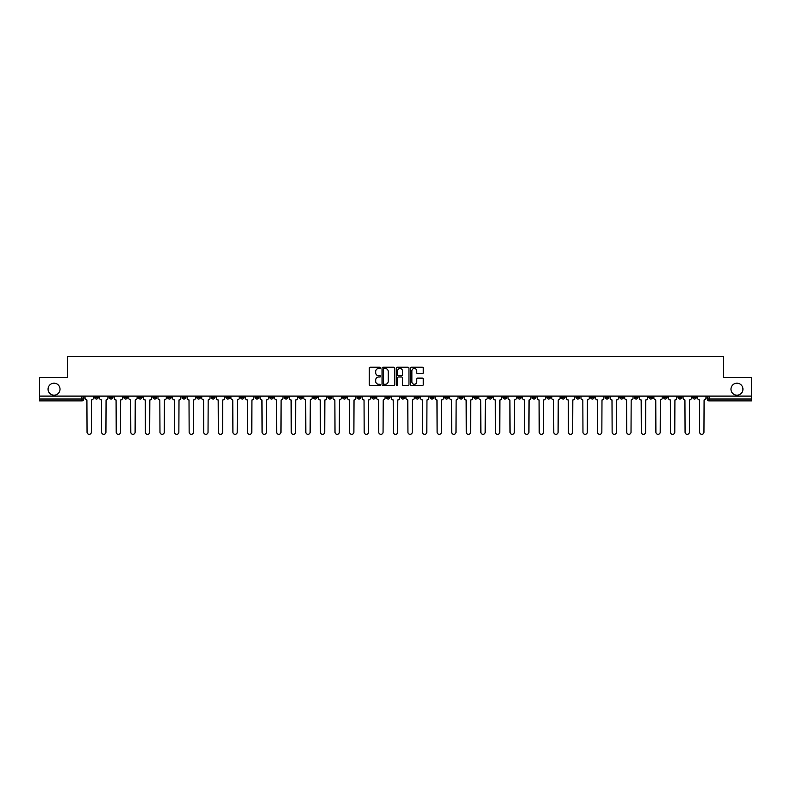 <?xml version="1.0" encoding="UTF-8"?>
<svg xmlns="http://www.w3.org/2000/svg" width="791" height="791" viewBox="0 0 791 791"><rect width="100%" height="100%" fill="white"/><g stroke="black" fill="none" stroke-linecap="round" stroke-linejoin="round"><path stroke-width="1.19" d="M380.54 367.845A0.643 0.643 0 0 0 379.898 367.202L370.148 367.202A0.92 0.92 0 0 0 369.229 368.122L369.229 384.644A0.92 0.92 0 0 0 370.148 385.553L379.898 385.553A0.643 0.643 0 0 0 380.54 384.91A0.643 0.643 0 0 0 379.898 384.268L378.632 384.268A2.937 2.937 0 0 1 375.695 381.331L375.695 379.957A2.937 2.937 0 0 1 378.632 377.02L379.898 377.02A0.643 0.643 0 0 0 380.54 376.378A0.643 0.643 0 0 0 379.898 375.735L378.632 375.735A2.937 2.937 0 0 1 375.695 372.798L375.695 371.424A2.937 2.937 0 0 1 378.632 368.487L379.898 368.487A0.643 0.643 0 0 0 380.54 367.845M730.973 389.192A5.982 5.982 0 0 0 736.955 395.174A5.982 5.982 0 0 0 742.937 389.192A5.982 5.982 0 0 0 736.955 383.21A5.982 5.982 0 0 0 730.973 389.192M48.063 389.192A5.982 5.982 0 0 0 54.045 395.174A5.982 5.982 0 0 0 60.027 389.192A5.982 5.982 0 0 0 54.045 383.21A5.982 5.982 0 0 0 48.063 389.192M575.957 396.103L575.957 397.131L579.694 397.131A1.869 1.869 0 0 1 577.826 399.01A1.869 1.869 0 0 1 575.957 397.131L575.957 396.103M488.442 396.103L488.442 397.131L492.18 397.131A1.869 1.869 0 0 1 490.311 399.01A1.869 1.869 0 0 1 488.442 397.131L488.442 396.103M473.849 396.103L473.849 397.131L477.596 397.131A1.869 1.869 0 0 1 475.717 399.01A1.869 1.869 0 0 1 473.849 397.131L473.849 396.103M386.334 396.103L386.334 397.131L390.082 397.131A1.869 1.869 0 0 1 388.203 399.01A1.869 1.869 0 0 1 386.334 397.131L386.334 396.103M357.166 396.103L357.166 397.131L360.904 397.131A1.869 1.869 0 0 1 359.035 399.01A1.869 1.869 0 0 1 357.166 397.131L357.166 396.103M327.998 397.131L327.998 396.103L327.998 397.131A1.869 1.869 0 0 0 329.867 399.01A1.869 1.869 0 0 1 327.998 397.131L331.736 397.131A1.869 1.869 0 0 1 329.867 399.01M313.404 396.103L313.404 397.131L317.151 397.131A1.869 1.869 0 0 1 315.283 399.01A1.869 1.869 0 0 1 313.404 397.131L313.404 396.103M298.82 397.131L298.82 396.103L298.82 397.131A1.869 1.869 0 0 0 300.689 399.01A1.869 1.869 0 0 1 298.82 397.131L302.558 397.131A1.869 1.869 0 0 1 300.689 399.01A1.869 1.869 0 0 0 302.558 397.131L302.558 396.103L302.558 397.131M284.236 397.131L284.236 396.103L284.236 397.131A1.869 1.869 0 0 0 286.105 399.01A1.869 1.869 0 0 1 284.236 397.131L287.973 397.131A1.869 1.869 0 0 1 286.105 399.01M255.068 397.131L255.068 396.103L255.068 397.131A1.869 1.869 0 0 0 256.937 399.01A1.869 1.869 0 0 1 255.068 397.131L258.805 397.131A1.869 1.869 0 0 1 256.937 399.01A1.869 1.869 0 0 0 258.805 397.131L258.805 396.103L258.805 397.131M225.89 396.103L225.89 397.131L229.637 397.131A1.869 1.869 0 0 1 227.759 399.01A1.869 1.869 0 0 1 225.89 397.131L225.89 396.103M211.306 397.131L211.306 396.103L211.306 397.131A1.869 1.869 0 0 0 213.174 399.01A1.869 1.869 0 0 1 211.306 397.131L215.043 397.131A1.869 1.869 0 0 1 213.174 399.01M196.722 397.131L196.722 396.103L196.722 397.131A1.869 1.869 0 0 0 198.59 399.01A1.869 1.869 0 0 1 196.722 397.131L200.459 397.131A1.869 1.869 0 0 1 198.59 399.01M182.138 397.131L182.138 396.103L182.138 397.131A1.869 1.869 0 0 0 184.006 399.01A1.869 1.869 0 0 1 182.138 397.131L185.875 397.131A1.869 1.869 0 0 1 184.006 399.01M167.554 397.131L167.554 396.103L167.554 397.131A1.869 1.869 0 0 0 169.422 399.01A1.869 1.869 0 0 1 167.554 397.131L171.291 397.131A1.869 1.869 0 0 1 169.422 399.01A1.869 1.869 0 0 0 171.291 397.131L171.291 396.103L171.291 397.131M152.96 396.103L152.96 397.131L156.707 397.131A1.869 1.869 0 0 1 154.838 399.01A1.869 1.869 0 0 1 152.96 397.131L152.96 396.103M138.376 396.103L138.376 397.131L142.123 397.131A1.869 1.869 0 0 1 140.244 399.01A1.869 1.869 0 0 1 138.376 397.131L138.376 396.103M94.623 396.103L94.623 397.131L98.361 397.131A1.869 1.869 0 0 1 96.492 399.01A1.869 1.869 0 0 1 94.623 397.131L94.623 396.103M422.325 373.668A0.92 0.92 0 0 0 423.234 372.759L423.234 368.122A0.92 0.92 0 0 0 422.325 367.202L411.488 367.202A0.92 0.92 0 0 0 410.578 368.122L410.578 384.644A0.92 0.92 0 0 0 411.488 385.553L422.325 385.553A0.92 0.92 0 0 0 423.234 384.644L423.234 379.037A0.92 0.92 0 0 0 422.325 378.128L417.688 378.128A0.92 0.92 0 0 0 416.768 379.037L416.768 381.816A2.452 2.452 0 0 1 414.316 384.268A2.452 2.452 0 0 1 411.864 381.816L411.864 370.939A2.452 2.452 0 0 1 414.316 368.487A2.452 2.452 0 0 1 416.768 370.939L416.768 372.759A0.92 0.92 0 0 0 417.688 373.668L422.325 373.668M39.55 396.103L39.55 377.505L67.413 377.505L67.413 356.652L723.587 356.652L723.587 377.505L751.45 377.505L751.45 396.103L39.55 396.103L39.55 399.01L83.777 399.01L83.777 396.103L83.777 399.01A1.869 1.869 0 0 1 81.908 400.879L39.55 400.879L39.55 399.01M394.699 368.122A0.92 0.92 0 0 0 393.78 367.202L382.953 367.202A0.92 0.92 0 0 0 382.033 368.122L382.033 384.644A0.92 0.92 0 0 0 382.953 385.553L393.78 385.553A0.92 0.92 0 0 0 394.699 384.644L394.699 368.122M397.22 367.202L408.047 367.202A0.92 0.92 0 0 1 408.967 368.122L408.967 384.644A0.92 0.92 0 0 1 408.047 385.553L403.42 385.553A0.92 0.92 0 0 1 402.5 384.644L402.5 377.94A0.92 0.92 0 0 0 401.581 377.02L398.506 377.02A0.92 0.92 0 0 0 397.586 377.94L397.586 384.91A0.643 0.643 0 0 1 396.944 385.553A0.643 0.643 0 0 1 396.301 384.91L396.301 368.122A0.92 0.92 0 0 1 397.22 367.202M707.223 396.103L707.223 399.01L751.45 399.01L751.45 400.879L709.092 400.879A1.869 1.869 0 0 1 707.223 399.01M751.45 396.103L751.45 399.01M696.377 396.103L696.377 397.131A1.869 1.869 0 0 1 694.508 399.01A1.869 1.869 0 0 1 692.639 397.131A1.869 1.869 0 0 0 694.508 399.01A1.869 1.869 0 0 0 696.377 397.131L692.639 397.131L692.639 396.103M681.793 396.103L681.793 397.131A1.869 1.869 0 0 1 679.924 399.01A1.869 1.869 0 0 1 678.055 397.131L681.793 397.131M678.055 396.103L678.055 397.131M667.208 396.103L667.208 397.131A1.869 1.869 0 0 1 665.34 399.01A1.869 1.869 0 0 1 663.471 397.131L667.208 397.131M663.471 396.103L663.471 397.131M652.624 397.131L652.624 396.103L652.624 397.131A1.869 1.869 0 0 1 650.756 399.01A1.869 1.869 0 0 1 648.877 397.131L652.624 397.131A1.869 1.869 0 0 1 650.756 399.01M648.877 396.103L648.877 397.131M638.04 396.103L638.04 397.131A1.869 1.869 0 0 1 636.162 399.01A1.869 1.869 0 0 1 634.293 397.131A1.869 1.869 0 0 0 636.162 399.01M634.293 396.103L634.293 397.131L638.04 397.131M623.446 396.103L623.446 397.131A1.869 1.869 0 0 1 621.578 399.01A1.869 1.869 0 0 1 619.709 397.131L623.446 397.131A1.869 1.869 0 0 1 621.578 399.01M619.709 396.103L619.709 397.131M608.862 396.103L608.862 397.131A1.869 1.869 0 0 1 606.994 399.01A1.869 1.869 0 0 1 605.125 397.131A1.869 1.869 0 0 0 606.994 399.01M605.125 396.103L605.125 397.131L608.862 397.131M594.278 396.103L594.278 397.131A1.869 1.869 0 0 1 592.41 399.01A1.869 1.869 0 0 1 590.541 397.131L594.278 397.131M590.541 396.103L590.541 397.131M579.694 396.103L579.694 397.131A1.869 1.869 0 0 1 577.826 399.01M565.11 396.103L565.11 397.131A1.869 1.869 0 0 1 563.241 399.01A1.869 1.869 0 0 1 561.363 397.131L565.11 397.131M561.363 396.103L561.363 397.131M550.516 396.103L550.516 397.131A1.869 1.869 0 0 1 548.647 399.01A1.869 1.869 0 0 1 546.779 397.131L550.516 397.131M546.779 396.103L546.779 397.131M535.932 396.103L535.932 397.131A1.869 1.869 0 0 1 534.063 399.01A1.869 1.869 0 0 1 532.195 397.131L535.932 397.131M532.195 396.103L532.195 397.131M521.348 396.103L521.348 397.131A1.869 1.869 0 0 1 519.479 399.01A1.869 1.869 0 0 1 517.611 397.131L521.348 397.131M517.611 396.103L517.611 397.131M506.764 396.103L506.764 397.131A1.869 1.869 0 0 1 504.895 399.01A1.869 1.869 0 0 1 503.027 397.131L506.764 397.131M503.027 396.103L503.027 397.131M492.18 396.103L492.18 397.131M477.596 396.103L477.596 397.131L477.596 396.103M463.002 396.103L463.002 397.131A1.869 1.869 0 0 1 461.133 399.01A1.869 1.869 0 0 1 459.264 397.131L463.002 397.131A1.869 1.869 0 0 1 461.133 399.01M459.264 396.103L459.264 397.131M448.418 396.103L448.418 397.131A1.869 1.869 0 0 1 446.549 399.01A1.869 1.869 0 0 1 444.68 397.131L448.418 397.131M444.68 396.103L444.68 397.131M433.834 396.103L433.834 397.131A1.869 1.869 0 0 1 431.965 399.01A1.869 1.869 0 0 1 430.096 397.131L433.834 397.131M430.096 396.103L430.096 397.131M419.25 396.103L419.25 397.131A1.869 1.869 0 0 1 417.381 399.01A1.869 1.869 0 0 1 415.512 397.131L419.25 397.131M415.512 396.103L415.512 397.131M404.666 396.103L404.666 397.131A1.869 1.869 0 0 1 402.797 399.01A1.869 1.869 0 0 1 400.918 397.131L404.666 397.131M400.918 396.103L400.918 397.131M390.082 396.103L390.082 397.131A1.869 1.869 0 0 1 388.203 399.01M375.488 396.103L375.488 397.131A1.869 1.869 0 0 1 373.619 399.01A1.869 1.869 0 0 1 371.75 397.131L375.488 397.131M371.75 396.103L371.75 397.131M360.904 397.131L360.904 396.103L360.904 397.131A1.869 1.869 0 0 1 359.035 399.01M346.32 396.103L346.32 397.131A1.869 1.869 0 0 1 344.451 399.01A1.869 1.869 0 0 1 342.582 397.131A1.869 1.869 0 0 0 344.451 399.01A1.869 1.869 0 0 0 346.32 397.131L342.582 397.131L342.582 396.103M331.736 396.103L331.736 397.131L331.736 396.103M317.151 396.103L317.151 397.131A1.869 1.869 0 0 1 315.283 399.01M287.973 396.103L287.973 397.131L287.973 396.103M273.389 396.103L273.389 397.131A1.869 1.869 0 0 1 271.521 399.01A1.869 1.869 0 0 1 269.652 397.131A1.869 1.869 0 0 0 271.521 399.01A1.869 1.869 0 0 0 273.389 397.131L273.389 396.103M269.652 396.103L269.652 397.131L273.389 397.131M240.484 396.103L240.484 397.131L244.221 397.131L244.221 396.103L244.221 397.131A1.869 1.869 0 0 1 242.353 399.01A1.869 1.869 0 0 1 240.484 397.131A1.869 1.869 0 0 0 242.353 399.01M229.637 397.131L229.637 396.103L229.637 397.131A1.869 1.869 0 0 1 227.759 399.01M215.043 396.103L215.043 397.131L215.043 396.103M200.459 396.103L200.459 397.131L200.459 396.103M185.875 396.103L185.875 397.131L185.875 396.103M156.707 396.103L156.707 397.131A1.869 1.869 0 0 1 154.838 399.01M142.123 397.131L142.123 396.103L142.123 397.131A1.869 1.869 0 0 1 140.244 399.01M127.529 397.131L127.529 396.103L127.529 397.131A1.869 1.869 0 0 1 125.66 399.01A1.869 1.869 0 0 1 123.791 397.131L127.529 397.131A1.869 1.869 0 0 1 125.66 399.01M123.791 396.103L123.791 397.131M112.945 396.103L112.945 397.131A1.869 1.869 0 0 1 111.076 399.01A1.869 1.869 0 0 1 109.207 397.131L112.945 397.131M109.207 396.103L109.207 397.131M98.361 396.103L98.361 397.131L98.361 396.103M81.908 396.103L81.908 400.879A1.869 1.869 0 0 0 83.777 399.01M383.961 368.487A0.643 0.643 0 0 0 383.319 369.13L383.319 383.625A0.643 0.643 0 0 0 383.961 384.268L385.286 384.268A2.937 2.937 0 0 0 388.223 381.331L388.223 371.424A2.937 2.937 0 0 0 385.286 368.487L383.961 368.487M402.5 370.989A2.452 2.452 0 0 0 400.038 368.537A2.452 2.452 0 0 0 397.586 370.989L397.586 374.815A0.92 0.92 0 0 0 398.506 375.735L401.581 375.735A0.92 0.92 0 0 0 402.5 374.815L402.5 370.989M85.032 396.103L85.032 398.071A1.869 1.869 0 0 0 86.911 399.939L87.05 432.202A2.146 2.146 0 0 0 89.195 434.348A2.146 2.146 0 0 0 91.351 432.202L91.489 399.939A1.869 1.869 0 0 0 93.358 398.071L93.358 396.103M99.626 396.103L99.626 398.071A1.869 1.869 0 0 0 101.495 399.939L101.634 432.202A2.146 2.146 0 0 0 103.779 434.348A2.146 2.146 0 0 0 105.935 432.202L106.073 399.939A1.869 1.869 0 0 0 107.942 398.071L107.942 396.103M114.211 396.103L114.211 398.071A1.869 1.869 0 0 0 116.079 399.939L116.218 432.202A2.146 2.146 0 0 0 118.373 434.348A2.146 2.146 0 0 0 120.519 432.202L120.657 399.939A1.869 1.869 0 0 0 122.526 398.071L122.526 396.103M128.795 396.103L128.795 398.071A1.869 1.869 0 0 0 130.663 399.939L130.802 432.202A2.146 2.146 0 0 0 132.957 434.348A2.146 2.146 0 0 0 135.103 432.202L135.241 399.939A1.869 1.869 0 0 0 137.12 398.071L137.12 396.103M143.379 396.103L143.379 398.071A1.869 1.869 0 0 0 145.247 399.939L145.386 432.202A2.146 2.146 0 0 0 147.541 434.348A2.146 2.146 0 0 0 149.687 432.202L149.835 399.939A1.869 1.869 0 0 0 151.704 398.071L151.704 396.103M157.963 396.103L157.963 398.071A1.869 1.869 0 0 0 159.831 399.939L159.98 432.202A2.146 2.146 0 0 0 162.125 434.348A2.146 2.146 0 0 0 164.281 432.202L164.419 399.939A1.869 1.869 0 0 0 166.288 398.071L166.288 396.103M172.557 396.103L172.557 398.071A1.869 1.869 0 0 0 174.425 399.939L174.564 432.202A2.146 2.146 0 0 0 176.709 434.348A2.146 2.146 0 0 0 178.865 432.202L179.003 399.939A1.869 1.869 0 0 0 180.872 398.071L180.872 396.103M187.141 396.103L187.141 398.071A1.869 1.869 0 0 0 189.009 399.939L189.148 432.202A2.146 2.146 0 0 0 191.303 434.348A2.146 2.146 0 0 0 193.449 432.202L193.587 399.939A1.869 1.869 0 0 0 195.456 398.071L195.456 396.103M201.725 396.103L201.725 398.071A1.869 1.869 0 0 0 203.594 399.939L203.732 432.202A2.146 2.146 0 0 0 205.887 434.348A2.146 2.146 0 0 0 208.033 432.202L208.171 399.939A1.869 1.869 0 0 0 210.04 398.071L210.04 396.103M216.309 396.103L216.309 398.071A1.869 1.869 0 0 0 218.178 399.939L218.316 432.202A2.146 2.146 0 0 0 220.471 434.348A2.146 2.146 0 0 0 222.617 432.202L222.765 399.939A1.869 1.869 0 0 0 224.634 398.071L224.634 396.103M230.893 396.103L230.893 398.071A1.869 1.869 0 0 0 232.762 399.939L232.91 432.202A2.146 2.146 0 0 0 235.056 434.348A2.146 2.146 0 0 0 237.211 432.202L237.349 399.939A1.869 1.869 0 0 0 239.218 398.071L239.218 396.103M245.477 396.103L245.477 398.071A1.869 1.869 0 0 0 247.356 399.939L247.494 432.202A2.146 2.146 0 0 0 249.64 434.348A2.146 2.146 0 0 0 251.795 432.202L251.934 399.939A1.869 1.869 0 0 0 253.802 398.071L253.802 396.103M260.071 396.103L260.071 398.071A1.869 1.869 0 0 0 261.94 399.939L262.078 432.202A2.146 2.146 0 0 0 264.224 434.348A2.146 2.146 0 0 0 266.379 432.202L266.518 399.939A1.869 1.869 0 0 0 268.386 398.071L268.386 396.103M274.655 396.103L274.655 398.071A1.869 1.869 0 0 0 276.524 399.939L276.662 432.202A2.146 2.146 0 0 0 278.818 434.348A2.146 2.146 0 0 0 280.963 432.202L281.102 399.939A1.869 1.869 0 0 0 282.97 398.071L282.97 396.103M289.239 396.103L289.239 398.071A1.869 1.869 0 0 0 291.108 399.939L291.246 432.202A2.146 2.146 0 0 0 293.402 434.348A2.146 2.146 0 0 0 295.547 432.202L295.686 399.939A1.869 1.869 0 0 0 297.564 398.071L297.564 396.103M303.823 396.103L303.823 398.071A1.869 1.869 0 0 0 305.692 399.939L305.83 432.202A2.146 2.146 0 0 0 307.986 434.348A2.146 2.146 0 0 0 310.131 432.202L310.28 399.939A1.869 1.869 0 0 0 312.148 398.071L312.148 396.103M318.407 396.103L318.407 398.071A1.869 1.869 0 0 0 320.276 399.939L320.424 432.202A2.146 2.146 0 0 0 322.57 434.348A2.146 2.146 0 0 0 324.725 432.202L324.864 399.939A1.869 1.869 0 0 0 326.732 398.071L326.732 396.103M332.991 396.103L332.991 398.071A1.869 1.869 0 0 0 334.87 399.939L335.008 432.202A2.146 2.146 0 0 0 337.154 434.348A2.146 2.146 0 0 0 339.309 432.202L339.448 399.939A1.869 1.869 0 0 0 341.317 398.071L341.317 396.103M347.585 396.103L347.585 398.071A1.869 1.869 0 0 0 349.454 399.939L349.592 432.202A2.146 2.146 0 0 0 351.738 434.348A2.146 2.146 0 0 0 353.893 432.202L354.032 399.939A1.869 1.869 0 0 0 355.901 398.071L355.901 396.103M362.169 396.103L362.169 398.071A1.869 1.869 0 0 0 364.038 399.939L364.176 432.202A2.146 2.146 0 0 0 366.332 434.348A2.146 2.146 0 0 0 368.477 432.202L368.616 399.939A1.869 1.869 0 0 0 370.485 398.071L370.485 396.103M376.753 396.103L376.753 398.071A1.869 1.869 0 0 0 378.622 399.939L378.76 432.202A2.146 2.146 0 0 0 380.916 434.348A2.146 2.146 0 0 0 383.062 432.202L383.21 399.939A1.869 1.869 0 0 0 385.079 398.071L385.079 396.103M391.337 396.103L391.337 398.071A1.869 1.869 0 0 0 393.206 399.939L393.354 432.202A2.146 2.146 0 0 0 395.5 434.348A2.146 2.146 0 0 0 397.646 432.202L397.794 399.939A1.869 1.869 0 0 0 399.663 398.071L399.663 396.103M405.921 396.103L405.921 398.071A1.869 1.869 0 0 0 407.79 399.939L407.938 432.202A2.146 2.146 0 0 0 410.084 434.348A2.146 2.146 0 0 0 412.24 432.202L412.378 399.939A1.869 1.869 0 0 0 414.247 398.071L414.247 396.103M420.515 396.103L420.515 398.071A1.869 1.869 0 0 0 422.384 399.939L422.523 432.202A2.146 2.146 0 0 0 424.668 434.348A2.146 2.146 0 0 0 426.824 432.202L426.962 399.939A1.869 1.869 0 0 0 428.831 398.071L428.831 396.103M435.099 396.103L435.099 398.071A1.869 1.869 0 0 0 436.968 399.939L437.107 432.202A2.146 2.146 0 0 0 439.262 434.348A2.146 2.146 0 0 0 441.408 432.202L441.546 399.939A1.869 1.869 0 0 0 443.415 398.071L443.415 396.103M449.684 396.103L449.684 398.071A1.869 1.869 0 0 0 451.552 399.939L451.691 432.202A2.146 2.146 0 0 0 453.846 434.348A2.146 2.146 0 0 0 455.992 432.202L456.13 399.939A1.869 1.869 0 0 0 458.009 398.071L458.009 396.103M464.268 396.103L464.268 398.071A1.869 1.869 0 0 0 466.136 399.939L466.275 432.202A2.146 2.146 0 0 0 468.43 434.348A2.146 2.146 0 0 0 470.576 432.202L470.724 399.939A1.869 1.869 0 0 0 472.593 398.071L472.593 396.103M478.852 396.103L478.852 398.071A1.869 1.869 0 0 0 480.72 399.939L480.869 432.202A2.146 2.146 0 0 0 483.014 434.348A2.146 2.146 0 0 0 485.17 432.202L485.308 399.939A1.869 1.869 0 0 0 487.177 398.071L487.177 396.103M493.436 396.103L493.436 398.071A1.869 1.869 0 0 0 495.314 399.939L495.453 432.202A2.146 2.146 0 0 0 497.598 434.348A2.146 2.146 0 0 0 499.754 432.202L499.892 399.939A1.869 1.869 0 0 0 501.761 398.071L501.761 396.103M508.03 396.103L508.03 398.071A1.869 1.869 0 0 0 509.898 399.939L510.037 432.202A2.146 2.146 0 0 0 512.182 434.348A2.146 2.146 0 0 0 514.338 432.202L514.476 399.939A1.869 1.869 0 0 0 516.345 398.071L516.345 396.103M522.614 396.103L522.614 398.071A1.869 1.869 0 0 0 524.482 399.939L524.621 432.202A2.146 2.146 0 0 0 526.776 434.348A2.146 2.146 0 0 0 528.922 432.202L529.06 399.939A1.869 1.869 0 0 0 530.929 398.071L530.929 396.103M537.198 396.103L537.198 398.071A1.869 1.869 0 0 0 539.067 399.939L539.205 432.202A2.146 2.146 0 0 0 541.36 434.348A2.146 2.146 0 0 0 543.506 432.202L543.644 399.939A1.869 1.869 0 0 0 545.523 398.071L545.523 396.103M551.782 396.103L551.782 398.071A1.869 1.869 0 0 0 553.651 399.939L553.789 432.202A2.146 2.146 0 0 0 555.944 434.348A2.146 2.146 0 0 0 558.09 432.202L558.238 399.939A1.869 1.869 0 0 0 560.107 398.071L560.107 396.103M566.366 396.103L566.366 398.071A1.869 1.869 0 0 0 568.235 399.939L568.383 432.202A2.146 2.146 0 0 0 570.529 434.348A2.146 2.146 0 0 0 572.684 432.202L572.822 399.939A1.869 1.869 0 0 0 574.691 398.071L574.691 396.103M580.96 396.103L580.96 398.071A1.869 1.869 0 0 0 582.829 399.939L582.967 432.202A2.146 2.146 0 0 0 585.113 434.348A2.146 2.146 0 0 0 587.268 432.202L587.406 399.939A1.869 1.869 0 0 0 589.275 398.071L589.275 396.103M595.544 396.103L595.544 398.071A1.869 1.869 0 0 0 597.413 399.939L597.551 432.202A2.146 2.146 0 0 0 599.697 434.348A2.146 2.146 0 0 0 601.852 432.202L601.991 399.939A1.869 1.869 0 0 0 603.859 398.071L603.859 396.103M610.128 396.103L610.128 398.071A1.869 1.869 0 0 0 611.997 399.939L612.135 432.202A2.146 2.146 0 0 0 614.291 434.348A2.146 2.146 0 0 0 616.436 432.202L616.575 399.939A1.869 1.869 0 0 0 618.443 398.071L618.443 396.103M624.712 396.103L624.712 398.071A1.869 1.869 0 0 0 626.581 399.939L626.719 432.202A2.146 2.146 0 0 0 628.875 434.348A2.146 2.146 0 0 0 631.02 432.202L631.169 399.939A1.869 1.869 0 0 0 633.037 398.071L633.037 396.103M639.296 396.103L639.296 398.071A1.869 1.869 0 0 0 641.165 399.939L641.313 432.202A2.146 2.146 0 0 0 643.459 434.348A2.146 2.146 0 0 0 645.614 432.202L645.753 399.939A1.869 1.869 0 0 0 647.621 398.071L647.621 396.103M653.88 396.103L653.88 398.071A1.869 1.869 0 0 0 655.759 399.939L655.897 432.202A2.146 2.146 0 0 0 658.043 434.348A2.146 2.146 0 0 0 660.198 432.202L660.337 399.939A1.869 1.869 0 0 0 662.205 398.071L662.205 396.103M668.474 396.103L668.474 398.071A1.869 1.869 0 0 0 670.343 399.939L670.481 432.202A2.146 2.146 0 0 0 672.627 434.348A2.146 2.146 0 0 0 674.782 432.202L674.921 399.939A1.869 1.869 0 0 0 676.789 398.071L676.789 396.103M683.058 396.103L683.058 398.071A1.869 1.869 0 0 0 684.927 399.939L685.065 432.202A2.146 2.146 0 0 0 687.221 434.348A2.146 2.146 0 0 0 689.366 432.202L689.505 399.939A1.869 1.869 0 0 0 691.374 398.071L691.374 396.103M697.642 396.103L697.642 398.071A1.869 1.869 0 0 0 699.511 399.939L699.649 432.202A2.146 2.146 0 0 0 701.805 434.348A2.146 2.146 0 0 0 703.95 432.202L704.089 399.939A1.869 1.869 0 0 0 705.967 398.071L705.967 396.103M709.092 396.103L709.092 400.879"/></g></svg>
